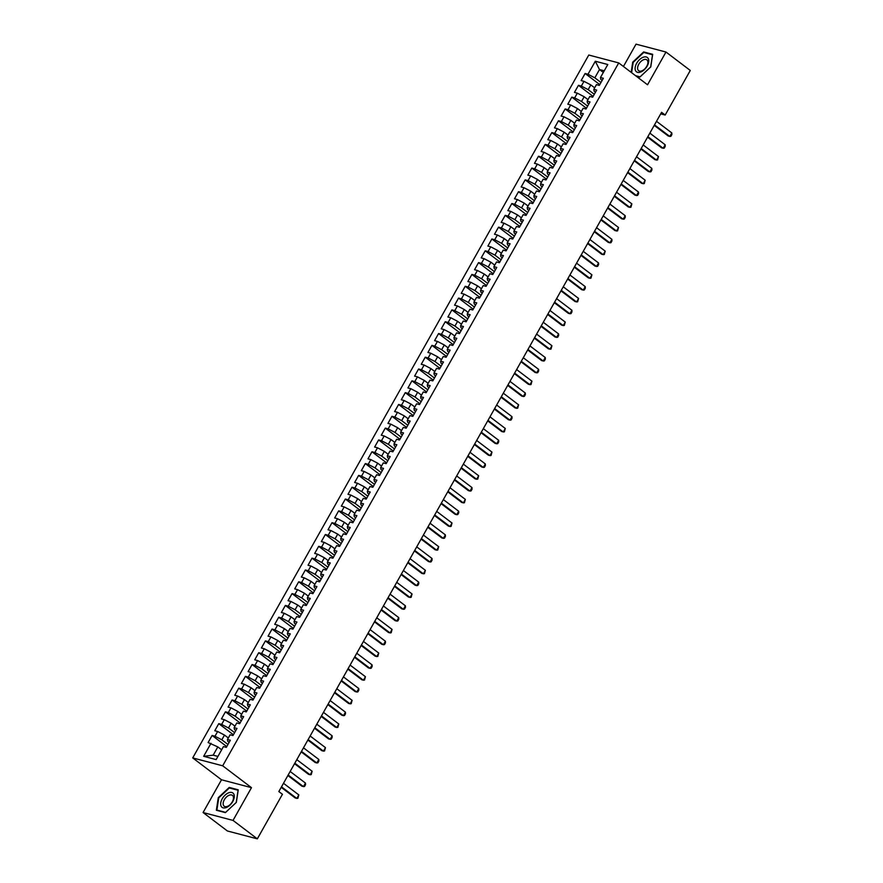 <?xml version="1.0" encoding="UTF-8"?>
<svg xmlns="http://www.w3.org/2000/svg" width="883" height="883" viewBox="0 0 883 883"><rect width="100%" height="100%" fill="white"/><g stroke="black" fill="none" stroke-linecap="round" stroke-linejoin="round"><path stroke-width="1.32" d="M203.068 812.526L233.024 820.406L251.478 787.658L221.512 779.777L203.068 812.526L227.361 830.969L257.328 838.85L282.439 794.281L278.84 791.554L661.577 112.318L665.175 115.044L690.285 70.474L665.981 52.031L636.025 44.15L623.431 66.49M221.512 779.777L192.715 757.912L588.773 55.033L618.729 62.914L222.682 765.804L192.715 757.912M603.321 72.45L599.491 69.547L595.319 61.236L587.99 74.238L585.12 73.488L581.124 80.574L583.994 81.335L581.334 86.059L578.453 85.309L574.458 92.395L577.339 93.157L574.667 97.881L571.798 97.13L567.802 104.216L570.672 104.978L568.012 109.702L565.131 108.951L561.135 116.037L564.016 116.799L561.345 121.523L558.475 120.772L554.48 127.858L557.35 128.62L554.69 133.344L551.809 132.593L547.813 139.68L550.694 140.441L548.023 145.165L545.153 144.415L541.158 151.501L544.027 152.262L541.367 156.986L538.487 156.236L534.491 163.322L537.372 164.083L534.701 168.808L531.831 168.057L527.835 175.143L530.705 175.905L528.045 180.629L525.164 179.878L521.169 186.964L524.049 187.726L521.378 192.45L518.509 191.699L514.513 198.785L517.383 199.547L514.723 204.271L511.842 203.52L507.846 210.607L510.727 211.368L508.056 216.092L505.186 215.342L501.191 222.428L504.061 223.189L501.401 227.913L498.531 227.163L494.524 234.249L497.405 235.01L494.734 239.734L491.864 238.984L487.869 246.07L490.738 246.832L488.078 251.556L485.209 250.805L481.202 257.891L484.083 258.653L481.423 263.377L478.542 262.626L474.546 269.712L477.416 270.474L474.756 275.198L471.886 274.447L467.891 281.534L470.76 282.295L468.1 287.019L465.22 286.269L461.224 293.355L464.105 294.116L461.434 298.84L458.564 298.09L454.568 305.176L457.438 305.937L454.778 310.661L451.897 309.9L447.902 316.997L450.783 317.759L448.111 322.483L445.242 321.721L441.246 328.818L444.116 329.58L441.456 334.304L438.575 333.542L434.579 340.639L437.46 341.401L434.789 346.125L431.919 345.363L427.924 352.46L430.794 353.222L428.134 357.946L425.253 357.185L421.257 364.282L424.138 365.043L421.467 369.767L418.597 369.006L414.602 376.103L417.471 376.864L414.811 381.588L411.931 380.827L407.935 387.924L410.816 388.686L408.145 393.41L405.275 392.648L401.279 399.745L404.149 400.507L401.489 405.231L398.608 404.469L394.613 411.566L397.493 412.328L394.822 417.052L391.953 416.29L387.957 423.387L390.827 424.149L388.167 428.873L385.286 428.112L381.29 435.209L384.171 435.97L381.5 440.694L378.63 439.933L374.635 447.03L377.505 447.791L374.845 452.515L371.964 451.754L367.968 458.851L370.849 459.613L368.178 464.337L365.308 463.575L361.313 470.672L364.182 471.434L361.522 476.158L358.653 475.396L354.646 482.493L357.527 483.255L354.867 487.979L351.986 487.217L347.99 494.314L350.86 495.076L348.2 499.8L345.33 499.038L341.335 506.136L344.204 506.897L341.544 511.621L338.664 510.86L334.668 517.957L337.549 518.718L334.878 523.442L332.008 522.681L328.012 529.778L330.882 530.54L328.222 535.264L325.341 534.502L321.346 541.599L324.227 542.361L321.555 547.085L318.686 546.323L314.69 553.42L317.56 554.182L314.9 558.906L312.019 558.144L308.024 565.241L310.904 565.992L308.233 570.727L305.363 569.965L301.368 577.063L304.238 577.813L301.578 582.548L298.697 581.787L294.701 588.884L297.582 589.634L294.911 594.369L292.041 593.608L288.046 600.705L290.915 601.455L288.255 606.191L285.375 605.429L281.379 612.526L284.26 613.277L281.589 618.012L278.719 617.25L274.723 624.347L277.593 625.098L274.933 629.833L272.052 629.071L268.057 636.168L270.938 636.919L268.266 641.654L265.397 640.892L261.401 647.99L264.271 648.74L261.611 653.475L258.73 652.714L254.734 659.811L257.615 660.561L254.944 665.296L252.074 664.535L248.079 671.632L250.949 672.382L248.289 677.118L245.408 676.356L241.412 683.453L244.293 684.204L241.622 688.939L238.752 688.177L234.757 695.274L237.626 696.025L234.966 700.76L232.097 699.998L228.09 707.095L230.971 707.846L228.311 712.581L225.43 711.819L221.434 718.917L224.304 719.667L221.644 724.402L218.774 723.641L214.779 730.738L217.648 731.488L214.988 736.223L212.108 735.462L208.112 742.559L217.825 746.897L213.167 755.175L217.924 756.422M595.319 61.236L607.791 64.514L600.462 77.516L600.826 79.404L602.14 80.397M213.167 755.175L203.664 756.312L216.136 759.601L223.454 746.599L226.335 747.349L230.331 740.263L227.45 739.501L230.121 734.777L232.991 735.528L236.986 728.442L234.116 727.68L236.776 722.956L239.657 723.707L243.653 716.621L240.772 715.859L243.443 711.135L246.313 711.886L250.308 704.8L247.439 704.038L250.099 699.314L252.98 700.064L256.975 692.978L254.094 692.217L256.765 687.493L259.635 688.243L263.631 681.157L260.761 680.396L263.421 675.672L266.302 676.422L270.297 669.336L267.417 668.574L270.088 663.85L272.957 664.601L276.953 657.515L274.083 656.753L276.743 652.029L279.624 652.78L283.62 645.694L280.739 644.932L283.41 640.208L286.28 640.959L290.275 633.873L287.405 633.111L290.066 628.387L292.946 629.138L296.942 622.051L294.061 621.29L296.732 616.566L299.602 617.316L303.597 610.23L300.728 609.469L303.388 604.745L306.269 605.495L310.264 598.409L307.383 597.648L310.054 592.923L312.924 593.674L316.92 586.588L314.05 585.826L316.71 581.102L319.58 581.853L323.586 574.767L320.706 574.005L323.366 569.281L326.246 570.032L330.242 562.946L327.372 562.184L330.032 557.46L332.902 558.211L336.898 551.124L334.028 550.363L336.688 545.639L339.569 546.389L343.564 539.303L340.695 538.542L343.355 533.818L346.224 534.568L350.22 527.482L347.35 526.721L350.01 521.996L352.891 522.747L356.887 515.661L354.006 514.899L356.677 510.175L359.547 510.926L363.542 503.84L360.672 503.078L363.332 498.354L366.213 499.105L370.209 492.019L367.328 491.257L369.999 486.533L372.869 487.284L376.864 480.197L373.995 479.436L376.655 474.712L379.535 475.462L383.531 468.376L380.65 467.615L383.321 462.891L386.191 463.641L390.187 456.555L387.317 455.794L389.977 451.07L392.858 451.82L396.853 444.734L393.973 443.972L396.644 439.248L399.513 439.999L403.509 432.913L400.639 432.151L403.299 427.427L406.18 428.178L410.176 421.092L407.295 420.33L409.966 415.606L412.836 416.357L416.831 409.271L413.961 408.509L416.621 403.785L419.502 404.535L423.498 397.449L420.617 396.688L423.288 391.964L426.158 392.714L430.153 385.628L427.284 384.867L429.944 380.143L432.825 380.893L436.82 373.807L433.939 373.045L436.61 368.321L439.48 369.072L443.476 361.986L440.606 361.224L443.266 356.5L446.136 357.251L450.142 350.165L447.262 349.403L449.922 344.679L452.802 345.43L456.798 338.344L453.928 337.582L456.588 332.858L459.458 333.608L463.454 326.522L460.584 325.761L463.244 321.037L466.125 321.798L470.12 314.701L467.25 313.94L469.911 309.216L472.78 309.977L476.776 302.88L473.906 302.118L476.566 297.394L479.447 298.156L483.442 291.059L480.562 290.297L483.233 285.573L486.103 286.335L490.098 279.238L487.228 278.476L489.888 273.752L492.769 274.514L496.765 267.417L493.884 266.655L496.555 261.931L499.425 262.692L503.42 255.595L500.551 254.834L503.211 250.11L506.091 250.871L510.087 243.774L507.206 243.013L509.877 238.289L512.747 239.05L516.743 231.953L513.873 231.191L516.533 226.467L519.414 227.229L523.409 220.132L520.529 219.37L523.2 214.646L526.069 215.408L530.065 208.311L527.195 207.549L529.855 202.825L532.736 203.587L536.732 196.49L533.851 195.728L536.522 191.004L539.392 191.766L543.387 184.668L540.517 183.907L543.177 179.183L546.058 179.944L550.054 172.847L547.173 172.086L549.844 167.362L552.714 168.123L556.709 161.026L553.84 160.264L556.5 155.54L559.38 156.302L563.376 149.205L560.495 148.443L563.166 143.719L566.036 144.481L570.032 137.384L567.162 136.622L569.822 131.898L572.692 132.66L576.698 125.563L573.818 124.801L576.478 120.077L579.358 120.839L583.354 113.741L580.484 112.98L583.144 108.256L586.014 109.017L590.021 101.92L587.14 101.159L589.8 96.435L592.681 97.196L596.676 90.099L593.806 89.338L596.466 84.613L599.336 85.375L603.332 78.278L600.462 77.516M203.664 756.312L210.993 743.309M227.957 744.468L221.821 739.811L224.492 735.075L228.311 737.978M214.988 736.223L221.821 739.811M217.648 731.488L224.492 735.075M234.624 732.647L228.487 727.989L231.147 723.254L234.977 726.157M221.644 724.402L228.487 727.989M224.304 719.667L231.147 723.254M227.45 739.501L227.814 741.378L229.138 742.382M241.28 720.826L235.143 716.168L237.814 711.433L241.633 714.336M228.311 712.581L235.143 716.168M230.971 707.846L237.814 711.433M234.116 727.68L234.481 729.557L235.794 730.561M247.946 709.005L241.81 704.347L244.47 699.612L248.3 702.515M234.966 700.76L241.81 704.347M237.626 696.025L244.47 699.612M240.772 715.859L241.136 717.736L242.45 718.74M254.602 697.184L248.465 692.526L251.136 687.791L254.955 690.694M241.622 688.939L248.465 692.526M244.293 684.204L251.136 687.791M247.439 704.038L247.803 705.914L249.116 706.919M261.269 685.363L255.132 680.705L257.792 675.97L261.622 678.872M248.289 677.118L255.132 680.705M250.949 672.382L257.792 675.97M254.094 692.217L254.459 694.093L255.772 695.098M267.924 673.541L261.787 668.884L264.447 664.148L268.277 667.051M254.944 665.296L261.787 668.884M257.615 660.561L264.447 664.148M260.761 680.396L261.125 682.283L262.439 683.276M274.591 661.72L268.454 657.062L271.114 652.327L274.933 655.23M261.611 653.475L268.454 657.062M264.271 648.74L271.114 652.327M267.417 668.574L267.781 670.462L269.094 671.455M281.247 649.899L275.11 645.241L277.77 640.506L281.6 643.409M268.266 641.654L275.11 645.241M270.938 636.919L277.77 640.506M274.083 656.753L274.436 658.641L275.761 659.634M287.913 638.078L281.765 633.42L284.436 628.685L288.255 631.588M274.933 629.833L281.765 633.42M277.593 625.098L284.436 628.685M280.739 644.932L281.103 646.82L282.417 647.813M294.569 626.257L288.432 621.599L291.092 616.864L294.922 619.767M281.589 618.012L288.432 621.599M284.26 613.277L291.092 616.864M287.405 633.111L287.759 634.998L289.083 635.992M301.224 614.436L295.088 609.778L297.759 605.043L301.578 607.945M288.255 606.191L295.088 609.778M290.915 601.455L297.759 605.043M294.061 621.29L294.425 623.177L295.739 624.171M307.891 602.614L301.754 597.957L304.414 593.221L308.244 596.124M294.911 594.369L301.754 597.957M297.582 589.634L304.414 593.221M300.728 609.469L301.081 611.356L302.405 612.349M314.547 590.793L308.41 586.135L311.081 581.4L314.9 584.303M301.578 582.548L308.41 586.135M304.238 577.813L311.081 581.4M307.383 597.648L307.748 599.535L309.061 600.528M321.213 578.972L315.076 574.314L317.737 569.579L321.567 572.482M308.233 570.727L315.076 574.314M310.904 565.992L317.737 569.579M314.05 585.826L314.403 587.714L315.728 588.707M327.869 567.151L321.732 562.493L324.403 557.758L328.222 560.661M314.9 558.906L321.732 562.493M317.56 554.182L324.403 557.758M320.706 574.005L321.07 575.893L322.383 576.886M334.536 555.33L328.399 550.672L331.059 545.937L334.889 548.84M321.555 547.085L328.399 550.672M324.227 542.361L331.059 545.937M327.372 562.184L327.725 564.071L329.05 565.065M341.191 543.509L335.054 538.851L337.725 534.116L341.544 537.019M328.222 535.264L335.054 538.851M330.882 530.54L337.725 534.116M334.028 550.363L334.392 552.25L335.706 553.244M347.858 531.687L341.721 527.03L344.381 522.294L348.211 525.197M334.878 523.442L341.721 527.03M337.549 518.718L344.381 522.294M340.695 538.542L341.048 540.429L342.372 541.422M354.513 519.866L348.377 515.208L351.048 510.473L354.867 513.376M341.544 511.621L348.377 515.208M344.204 506.897L351.048 510.473M347.35 526.721L347.714 528.608L349.028 529.601M361.18 508.045L355.043 503.387L357.703 498.652L361.533 501.555M348.2 499.8L355.043 503.387M350.86 495.076L357.703 498.652M354.006 514.899L354.37 516.787L355.694 517.78M367.836 496.224L361.699 491.566L364.37 486.831L368.189 489.734M354.867 487.979L361.699 491.566M357.527 483.255L364.37 486.831M360.672 503.078L361.037 504.966L362.35 505.959M374.502 484.403L368.366 479.745L371.026 475.01L374.856 477.913M361.522 476.158L368.366 479.745M364.182 471.434L371.026 475.01M367.328 491.257L367.692 493.144L369.006 494.138M381.158 472.582L375.021 467.924L377.692 463.189L381.511 466.092M368.178 464.337L375.021 467.924M370.849 459.613L377.692 463.189M373.995 479.436L374.359 481.323L375.672 482.317M387.825 460.76L381.688 456.103L384.348 451.368L388.178 454.27M374.845 452.515L381.688 456.103M377.505 447.791L384.348 451.368M380.65 467.615L381.014 469.502L382.328 470.496M394.48 448.939L388.343 444.281L391.003 439.546L394.833 442.449M381.5 440.694L388.343 444.281M384.171 435.97L391.003 439.546M387.317 455.794L387.681 457.681L388.995 458.674M401.147 437.118L395.01 432.46L397.67 427.725L401.489 430.628M388.167 428.873L395.01 432.46M390.827 424.149L397.67 427.725M393.973 443.972L394.337 445.86L395.65 446.853M407.803 425.297L401.666 420.639L404.326 415.904L408.156 418.807M394.822 417.052L401.666 420.639M397.493 412.328L404.326 415.904M400.639 432.151L400.992 434.039L402.317 435.032M414.469 413.476L408.321 408.818L410.992 404.083L414.811 406.986M401.489 405.231L408.321 408.818M404.149 400.507L410.992 404.083M407.295 420.33L407.659 422.217L408.972 423.211M421.125 401.655L414.988 396.997L417.648 392.262L421.478 395.165M408.145 393.41L414.988 396.997M410.816 388.686L417.648 392.262M413.961 408.509L414.315 410.396L415.639 411.39M427.78 389.833L421.644 385.176L424.315 380.441L428.134 383.343M414.811 381.588L421.644 385.176M417.471 376.864L424.315 380.441M420.617 396.688L420.981 398.575L422.295 399.569M434.447 378.012L428.31 373.354L430.97 368.619L434.8 371.522M421.467 369.767L428.31 373.354M424.138 365.043L430.97 368.619M427.284 384.867L427.637 386.754L428.961 387.747M441.103 366.191L434.966 361.533L437.637 356.798L441.456 359.701M428.134 357.946L434.966 361.533M430.794 353.222L437.637 356.798M433.939 373.045L434.304 374.933L435.617 375.926M447.769 354.37L441.632 349.712L444.292 344.977L448.123 347.88M434.789 346.125L441.632 349.712M437.46 341.401L444.292 344.977M440.606 361.224L440.959 363.112L442.284 364.105M454.425 342.549L448.288 337.891L450.959 333.156L454.778 336.059M441.456 334.304L448.288 337.891M444.116 329.58L450.959 333.156M447.262 349.403L447.626 351.291L448.939 352.284M461.092 330.728L454.955 326.07L457.615 321.335L461.445 324.238M448.111 322.483L454.955 326.07M450.783 317.759L457.615 321.335M453.928 337.582L454.281 339.469L455.606 340.463M467.747 318.906L461.61 314.249L464.281 309.514L468.1 312.416M454.778 310.661L461.61 314.249M457.438 305.937L464.281 309.514M460.584 325.761L460.948 327.648L462.262 328.642M474.414 307.085L468.277 302.428L470.937 297.692L474.767 300.595M461.434 298.84L468.277 302.428M464.105 294.116L470.937 297.692M467.25 313.94L467.604 315.827L468.928 316.82M481.069 295.264L474.933 290.606L477.604 285.871L481.423 288.774M468.1 287.019L474.933 290.606M470.76 282.295L477.604 285.871M473.906 302.118L474.27 304.006L475.584 304.999M487.736 283.443L481.599 278.785L484.259 274.05L488.089 276.953M474.756 275.198L481.599 278.785M477.416 270.474L484.259 274.05M480.562 290.297L480.926 292.185L482.25 293.178M494.392 271.622L488.255 266.964L490.926 262.229L494.745 265.132M481.423 263.377L488.255 266.964M484.083 258.653L490.926 262.229M487.228 278.476L487.593 280.364L488.906 281.357M501.058 259.801L494.921 255.143L497.582 250.408L501.412 253.322M488.078 251.556L494.921 255.143M490.738 246.832L497.582 250.408M493.884 266.655L494.248 268.542L495.562 269.536M507.714 247.98L501.577 243.322L504.248 238.587L508.067 241.501M494.734 239.734L501.577 243.322M497.405 235.01L504.248 238.587M500.551 254.834L500.915 256.721L502.228 257.715M514.381 236.158L508.244 231.501L510.904 226.765L514.734 229.679M501.401 227.913L508.244 231.501M504.061 223.189L510.904 226.765M507.206 243.013L507.57 244.9L508.884 245.893M521.036 224.337L514.899 219.679L517.559 214.944L521.389 217.858M508.056 216.092L514.899 219.679M510.727 211.368L517.559 214.944M513.873 231.191L514.237 233.079L515.551 234.072M527.703 212.516L521.566 207.858L524.226 203.123L528.045 206.037M514.723 204.271L521.566 207.858M517.383 199.547L524.226 203.123M520.529 219.37L520.893 221.258L522.206 222.251M534.358 200.695L528.222 196.037L530.882 191.302L534.712 194.216M521.378 192.45L528.222 196.037M524.049 187.726L530.882 191.302M527.195 207.549L527.548 209.437L528.873 210.43M541.025 188.874L534.877 184.216L537.548 179.492L541.367 182.395M528.045 180.629L534.877 184.216M530.705 175.905L537.548 179.492M533.851 195.728L534.215 197.615L535.528 198.609M547.681 177.053L541.544 172.395L544.204 167.671L548.034 170.574M534.701 168.808L541.544 172.395M537.372 164.083L544.204 167.671M540.517 183.907L540.871 185.794L542.195 186.788M554.336 165.231L548.2 160.574L550.871 155.849L554.69 158.752M541.367 156.986L548.2 160.574M544.027 152.262L550.871 155.849M547.173 172.086L547.537 173.973L548.851 174.966M561.003 153.41L554.866 148.752L557.526 144.028L561.356 146.931M548.023 145.165L554.866 148.752M550.694 140.441L557.526 144.028M553.84 160.264L554.193 162.152L555.517 163.145M567.659 141.589L561.522 136.931L564.193 132.207L568.012 135.11M554.69 133.344L561.522 136.931M557.35 128.62L564.193 132.207M560.495 148.443L560.86 150.331L562.173 151.324M574.325 129.768L568.188 125.11L570.848 120.386L574.678 123.289M561.345 121.523L568.188 125.11M564.016 116.799L570.848 120.386M567.162 136.622L567.515 138.51L568.84 139.503M580.981 117.947L574.844 113.289L577.515 108.565L581.334 111.468M568.012 109.702L574.844 113.289M570.672 104.978L577.515 108.565M573.818 124.801L574.182 126.688L575.495 127.682M587.648 106.126L581.511 101.468L584.171 96.744L588.001 99.647M574.667 97.881L581.511 101.468M577.339 93.157L584.171 96.744M580.484 112.98L580.837 114.867L582.162 115.861M594.303 94.304L588.166 89.647L590.837 84.923L594.656 87.825M581.334 86.059L588.166 89.647M583.994 81.335L590.837 84.923M587.14 101.159L587.504 103.046L588.818 104.039M600.97 82.483L594.833 77.825L599.491 69.547L604.248 70.806M587.99 74.238L594.833 77.825M593.806 89.338L594.16 91.225L595.484 92.218M233.024 820.406L257.328 838.85M618.729 62.914L647.537 84.779L665.981 52.031M251.478 787.658L222.682 765.804M660.694 113.863L665.175 115.044M221.655 749.799L217.825 746.897M636.168 76.159L639.833 77.119L650.771 66.898L652.68 54.305L643.663 51.931L632.725 62.152L631.168 72.362M238.244 789.81L229.227 787.437L218.278 797.658L216.368 810.252L225.386 812.625L236.335 802.404L238.244 789.81M585.12 73.488L599.767 84.602M578.453 85.309L593.111 96.424M571.798 97.13L586.444 108.245M565.131 108.951L579.789 120.066M558.475 120.772L573.122 131.887M551.809 132.593L566.467 143.708M545.153 144.415L559.811 155.529M538.487 156.236L553.144 167.351M531.831 168.057L546.489 179.172M525.164 179.878L539.822 190.993M518.509 191.699L533.166 202.814M511.842 203.52L526.5 214.635M505.186 215.342L519.844 226.456M498.531 227.163L513.178 238.278M491.864 238.984L506.522 250.099M485.209 250.805L499.855 261.92M478.542 262.626L493.2 273.741M471.886 274.447L486.533 285.562M465.22 286.269L479.877 297.383M458.564 298.09L473.211 309.205M451.897 309.9L466.555 321.026M445.242 321.721L459.888 332.847M438.575 333.542L453.233 344.668M431.919 345.363L446.566 356.489M425.253 357.185L439.911 368.31M418.597 369.006L433.255 380.131M411.931 380.827L426.588 391.953M405.275 392.648L419.933 403.774M398.608 404.469L413.266 415.595M391.953 416.29L406.61 427.416M385.286 428.112L399.944 439.237M378.63 439.933L393.288 451.058M371.964 451.754L386.622 462.88M365.308 463.575L379.966 474.701M358.653 475.396L373.299 486.522M351.986 487.217L366.644 498.343M345.33 499.038L359.977 510.164M338.664 510.86L353.321 521.985M332.008 522.681L346.655 533.807M325.341 534.502L339.999 545.628M318.686 546.323L333.332 557.449M312.019 558.144L326.677 569.27M305.363 569.965L320.01 581.091M298.697 581.787L313.355 592.912M292.041 593.608L306.699 604.734M285.375 605.429L300.032 616.555M278.719 617.25L293.377 628.376M272.052 629.071L286.71 640.197M265.397 640.892L280.054 652.018M258.73 652.714L273.388 663.839M252.074 664.535L266.732 675.661M245.408 676.356L260.066 687.482M238.752 688.177L253.41 699.303M232.097 699.998L246.743 711.124M225.43 711.819L240.088 722.945M218.774 723.641L233.421 734.766M212.108 735.462L226.765 746.588M644.656 52.693L643.663 51.931M230.22 788.199L229.227 787.437M656.499 121.302L671.82 132.936L671.886 134.547L670.881 136.324L668.365 136.092L654.226 125.364M671.82 132.936L669.822 136.479L654.502 124.856M649.844 133.123L665.164 144.757L665.23 146.368L664.226 148.145L661.709 147.914L647.559 137.185M665.164 144.757L663.166 148.3L647.846 136.677M643.177 144.944L658.497 156.578L657.57 159.966L655.043 159.735L640.903 149.006M658.497 156.578L656.499 160.121L641.179 148.499M640.804 72.009A8.985 5.166 -52.8 0 0 648.652 62.02A8.985 5.166 -52.8 0 0 643.045 57.318A8.985 5.166 -52.8 0 0 635.197 67.307A8.985 5.166 -52.8 0 0 640.804 72.009M641.897 70.85A6.799 3.918 -52.8 0 0 647.162 65.485A6.799 3.918 -52.8 0 0 646.853 59.867A6.799 3.918 -52.8 0 0 643.586 59.724A6.799 3.918 -52.8 0 0 638.332 65.088A6.799 3.918 -52.8 0 0 638.63 70.695A6.799 3.918 -52.8 0 0 641.897 70.85M631.61 72.693L633.177 62.362L643.784 52.461L652.526 54.757L650.672 66.965L640.065 76.865L635.528 75.673M226.368 807.515A8.985 5.166 -52.8 0 0 234.205 797.526A8.985 5.166 -52.8 0 0 228.609 792.824A8.985 5.166 -52.8 0 0 220.761 802.813A8.985 5.166 -52.8 0 0 226.368 807.515M227.461 806.356A6.799 3.918 -52.8 0 0 232.726 800.991A6.799 3.918 -52.8 0 0 232.417 795.373A6.799 3.918 -52.8 0 0 229.15 795.23A6.799 3.918 -52.8 0 0 223.885 800.594A6.799 3.918 -52.8 0 0 224.194 806.212A6.799 3.918 -52.8 0 0 227.461 806.356M218.741 797.868L229.337 787.967L238.09 790.263L236.225 802.47L225.629 812.371L216.887 810.075L218.741 797.868M217.527 810.561L216.887 810.075M636.522 156.766L651.842 168.399L651.908 170.011L650.903 171.788L648.387 171.556L634.237 160.816M651.842 168.399L649.844 171.942L634.524 160.32M629.866 168.587L645.175 180.22L644.248 183.609L641.72 183.377L627.581 172.638M645.175 180.22L643.177 183.763L627.868 172.141M623.199 180.408L638.519 192.041L638.586 193.653L637.581 195.43L635.065 195.198L620.915 184.459M638.519 192.041L636.522 195.584L621.202 183.962M616.544 192.229L631.853 203.863L630.926 207.251L628.398 207.019L614.259 196.28M631.853 203.863L629.855 207.406L614.546 195.783M609.877 204.05L625.197 215.684L625.263 217.295L624.259 219.072L621.742 218.841L607.592 208.101M625.197 215.684L623.199 219.227L607.879 207.604M603.221 215.871L618.53 227.505L617.603 230.893L615.076 230.662L600.937 219.922M618.53 227.505L616.533 231.048L601.224 219.426M596.555 227.693L611.875 239.326L611.941 240.938L610.937 242.715L608.42 242.483L594.27 231.743M611.875 239.326L609.877 242.869L594.557 231.247M589.899 239.514L605.219 251.147L604.281 254.536L601.753 254.304L587.614 243.565M605.219 251.147L603.21 254.69L587.901 243.068M583.233 251.335L598.553 262.968L598.619 264.58L597.614 266.357L595.098 266.125L580.948 255.386M598.553 262.968L596.555 266.511L581.235 254.889M576.577 263.156L591.897 274.79L590.959 278.178L588.431 277.946L574.292 267.207M591.897 274.79L589.899 278.333L574.579 266.71M569.91 274.977L585.23 286.611L585.297 288.222L584.292 289.999L581.776 289.767L567.626 279.028M585.23 286.611L583.233 290.154L567.912 278.531M563.255 286.798L578.575 298.432L577.637 301.82L575.12 301.589L560.97 290.849M578.575 298.432L576.577 301.975L561.257 290.352M556.588 298.62L571.908 310.253L571.974 311.865L570.97 313.642L568.453 313.41L554.303 302.67M571.908 310.253L569.91 313.796L554.59 302.174M549.932 310.441L565.252 322.074L564.314 325.463L561.798 325.231L547.648 314.491M565.252 322.074L563.255 325.617L547.935 313.995M543.266 322.262L558.586 333.895L558.652 335.507L557.648 337.284L555.131 337.052L540.992 326.313M558.586 333.895L556.588 337.438L541.268 325.816M536.61 334.083L551.93 345.717L550.992 349.105L548.475 348.873L534.325 338.134M551.93 345.717L549.932 349.26L534.612 337.637M529.943 345.904L545.264 357.538L545.33 359.149L544.325 360.926L541.809 360.694L527.67 349.955M545.264 357.538L543.266 361.081L527.946 349.458M523.288 357.725L538.608 369.359L538.674 370.97L537.67 372.747L535.153 372.516L521.003 361.776M538.608 369.359L536.61 372.902L521.29 361.279M516.621 369.547L531.941 381.18L531.014 384.569L528.487 384.337L514.347 373.597M531.941 381.18L529.943 384.723L514.623 373.101M509.966 381.368L525.286 393.001L525.352 394.613L524.347 396.39L521.831 396.158L507.681 385.418M525.286 393.001L523.288 396.544L507.968 384.922M503.31 393.189L518.619 404.822L517.692 408.211L515.164 407.979L501.025 397.24M518.619 404.822L516.621 408.365L501.312 396.732M496.643 405.01L511.963 416.644L512.03 418.255L511.025 420.032L508.509 419.8L494.359 409.061M511.963 416.644L509.966 420.187L494.646 408.553M489.988 416.831L505.297 428.465L504.37 431.853L501.842 431.621L487.703 420.882M505.297 428.465L503.299 432.008L487.99 420.374M483.321 428.652L498.641 440.286L498.707 441.897L497.703 443.674L495.186 443.443L481.036 432.703M498.641 440.286L496.643 443.829L481.323 432.195M476.665 440.474L491.974 452.107L491.047 455.496L488.52 455.264L474.381 444.524M491.974 452.107L489.977 455.65L474.668 444.017M469.999 452.295L485.319 463.928L485.385 465.54L484.381 467.317L481.864 467.085L467.714 456.345M485.319 463.928L483.321 467.471L468.001 455.838M463.343 464.116L478.663 475.749L477.725 479.138L475.197 478.906L461.058 468.167M478.663 475.749L476.654 479.292L461.345 467.659M456.677 475.937L471.997 487.571L472.063 489.182L471.058 490.948L468.542 490.727L454.392 479.988M471.997 487.571L469.999 491.114L454.679 479.48M450.021 487.758L465.341 499.392L464.403 502.769L461.875 502.548L447.736 491.809M465.341 499.392L463.343 502.935L448.023 491.301M443.354 499.579L458.674 511.213L458.741 512.824L457.736 514.59L455.22 514.37L441.07 503.63M458.674 511.213L456.677 514.756L441.357 503.122M436.699 511.4L452.019 523.034L451.081 526.411L448.564 526.191L434.414 515.451M452.019 523.034L450.021 526.577L434.701 514.944M430.032 523.222L445.352 534.855L445.418 536.467L444.414 538.233L441.897 538.012L427.747 527.272M445.352 534.855L443.354 538.398L428.034 526.765M423.376 535.043L438.696 546.676L437.758 550.054L435.242 549.833L421.092 539.094M438.696 546.676L436.699 550.219L421.379 538.586M416.71 546.864L432.03 558.498L432.096 560.109L431.092 561.875L428.575 561.654L414.425 550.915M432.03 558.498L430.032 562.041L414.712 550.407M410.054 558.685L425.374 570.308L424.436 573.696L421.919 573.475L407.769 562.736M425.374 570.308L423.376 573.862L408.056 562.228M403.388 570.506L418.708 582.129L418.774 583.751L417.769 585.517L415.253 585.297L401.114 574.557M418.708 582.129L416.71 585.683L401.39 574.049M396.732 582.327L412.052 593.95L411.114 597.338L408.597 597.118L394.447 586.378M412.052 593.95L410.054 597.504L394.734 585.87M390.065 594.149L405.385 605.771L405.452 607.394L404.458 609.16L401.931 608.939L387.792 598.199M405.385 605.771L403.388 609.325L388.067 597.692M383.41 605.97L398.73 617.592L398.796 619.215L397.791 620.981L395.275 620.76L381.125 610.021M398.73 617.592L396.732 621.146L381.412 609.513M376.754 617.791L392.063 629.413L391.136 632.802L388.608 632.581L374.469 621.842M392.063 629.413L390.065 632.968L374.756 621.334M370.087 629.612L385.407 641.235L385.474 642.857L384.469 644.623L381.953 644.402L367.803 633.663M385.407 641.235L383.41 644.789L368.09 633.155M363.432 641.433L378.741 653.056L377.814 656.444L375.286 656.224L361.147 645.484M378.741 653.056L376.743 656.61L361.434 644.976M356.765 653.254L372.085 664.877L372.151 666.499L371.147 668.265L368.63 668.045L354.48 657.305M372.085 664.877L370.087 668.431L354.767 656.797M350.109 665.076L365.419 676.698L364.491 680.087L361.964 679.866L347.825 669.126M365.419 676.698L363.421 680.252L348.112 668.619M343.443 676.897L358.763 688.519L358.829 690.142L357.825 691.908L355.308 691.687L341.158 680.948M358.763 688.519L356.765 692.073L341.445 680.44M336.787 688.718L352.107 700.34L351.169 703.729L348.642 703.508L334.502 692.769M352.107 700.34L350.098 703.894L334.789 692.261M330.121 700.539L345.441 712.162L345.507 713.784L344.502 715.55L341.986 715.329L327.836 704.59M345.441 712.162L343.443 715.716L328.123 704.082M323.465 712.36L338.785 723.983L337.847 727.371L335.319 727.15L321.18 716.411M338.785 723.983L336.787 727.537L321.467 715.903M316.798 724.181L332.118 735.804L332.185 737.426L331.18 739.192L328.664 738.972L314.514 728.232M332.118 735.804L330.121 739.358L314.801 727.724M310.143 736.003L325.463 747.625L324.525 751.014L322.008 750.793L307.858 740.053M325.463 747.625L323.465 751.179L308.145 739.546M303.476 747.824L318.796 759.446L318.862 761.069L317.858 762.835L315.341 762.614L301.191 751.875M318.796 759.446L316.798 763L301.478 751.367M296.82 759.645L312.141 771.267L311.202 774.656L308.686 774.435L294.536 763.696M312.141 771.267L310.143 774.821L294.823 763.188M290.154 771.466L305.474 783.089L305.54 784.711L304.536 786.477L302.019 786.256L287.869 775.517M305.474 783.089L303.476 786.643L288.156 775.009M283.498 783.287L298.818 794.91L297.88 798.298L295.364 798.077L281.213 787.338M298.818 794.91L296.82 798.464L281.5 786.83"/></g></svg>
